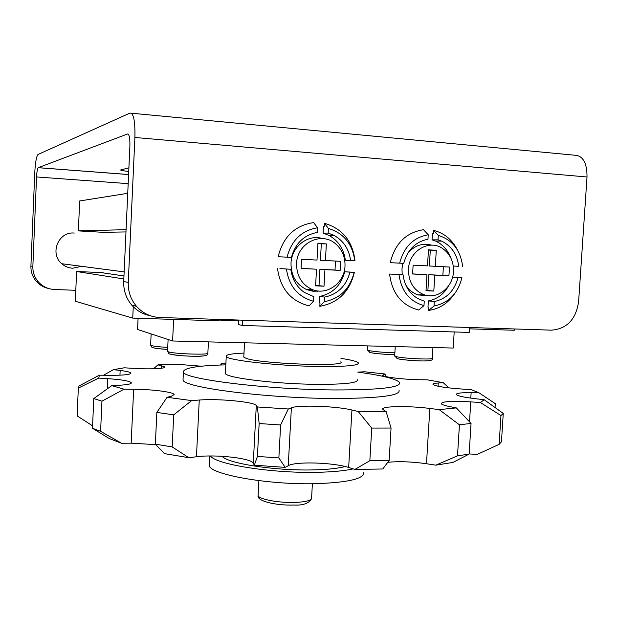 <?xml version="1.0" encoding="UTF-8"?>
<svg xmlns="http://www.w3.org/2000/svg" width="618" height="618" viewBox="0 0 618 618"><rect width="100%" height="100%" fill="white"/><g stroke="black" fill="none" stroke-linecap="round" stroke-linejoin="round"><path stroke-width="0.93" d="M296.578 263.616C296.918 243.152 321.507 231.001 335.674 243.886C342.163 249.602 345.277 257.011 344.998 266.095C344.55 283.175 326.613 295.976 311.935 289.394C301.692 284.465 296.57 275.875 296.578 263.616M319.351 291.055L312.963 291.24L306.752 289.649C296.254 284.612 291.008 275.821 291.008 263.283C291.457 246.613 308.127 233.766 322.65 238.61M408.475 269.34C408.961 250.908 429.363 238.795 442.805 248.621C450.198 254.013 453.759 261.684 453.481 271.642C452.932 287.47 437.374 299.753 423.956 294.686C413.627 290.329 408.467 281.878 408.475 269.34M402.21 274.724L401.97 268.961L402.859 263.33M407.602 253.527C414.299 245.508 422.326 242.712 431.673 245.145M81.545 266.312L72.746 268.235C68.59 267.996 64.929 266.489 61.769 263.724C49.347 253.596 58.44 231.356 74.26 233.048M128.737 171.425C123.376 170.892 120.672 170.413 120.626 169.973L128.899 167.81M150.143 315.667C142.92 314.268 136.825 310.777 131.85 305.184C126.157 298.44 123.446 290.576 123.708 281.592L128.266 282.356C127.988 291.487 130.746 299.483 136.524 306.343C142.828 313.326 150.591 317.049 159.823 317.498L551.557 330.159C566.938 328.861 575.961 319.351 578.618 301.623L587.015 176.987C587.061 162.905 582.967 155.651 574.74 155.211L131.425 113.21M48.274 288.413C43.631 287.37 39.699 285.083 36.485 281.561C32.623 277.111 30.769 271.943 30.915 266.064L32.854 266.389L36.547 176.957C36.825 171.812 37.366 168.729 38.161 167.702L127.501 134.006C129.27 134.121 130.066 138.193 129.888 146.211L123.708 281.592M32.854 266.389C32.708 272.329 34.577 277.552 38.478 282.055C42.742 286.644 47.98 289.116 54.199 289.463L75.798 290.321M128.266 282.356L134.902 137.474C135.257 121.143 133.619 113.009 130.012 113.071L37.976 154.485C36.377 156.57 35.303 162.743 34.747 172.994L30.915 266.064M426.018 290.429L427.88 290.514L428.83 274.693L442.859 275.396L443.392 266.744L429.355 266.003L430.306 250.151L428.444 250.043M427.494 265.894L428.459 249.834L436.285 250.29L435.319 266.304L449.471 267.053L448.938 275.79L434.786 275.087L433.821 291.07L426.003 290.723L426.961 274.701L412.6 273.99L413.125 265.137L427.494 265.894L413.125 265.145M412.608 273.89L426.961 274.701M238.556 320.039L238.332 324.543L242.426 325.477L469.216 332.422L469.525 327.509M242.696 320.178L242.426 325.477M315.62 285.531L319.019 285.686L319.923 269.278L335.002 270.035L335.504 261.059L320.418 260.263L321.321 243.824L317.915 243.623M319.019 285.686L324.017 286.211L315.597 285.84L316.509 269.216L301.059 268.444L301.553 259.259L317.011 260.078L301.553 259.274M301.059 268.343L316.509 269.216M428.676 310.406L428.869 307.277L427.988 307.169L428.359 300.896L434.307 301.561L434.037 306.003L428.676 310.406C439.29 308.907 447.88 303.423 454.446 293.944M452.6 277.111L461.932 277.683C457.899 293.604 448.598 303.036 434.037 306.003M403.732 263.368L390.259 262.673C394.979 243.477 406.057 232.484 423.5 229.711L428.235 234.763C413.427 237.397 403.909 246.868 399.676 263.152L403.732 263.368C407.486 249.765 415.566 241.723 427.965 239.243L428.235 234.763M390.259 262.673L399.676 263.152M389.603 274.021C392.059 293.542 401.762 305.547 418.703 310.027L423.987 305.609L424.249 301.151L417.961 298.656C409.456 293.565 404.489 285.609 403.06 274.786L389.603 274.021L403.06 274.786M423.987 305.609C409.634 301.514 401.306 291.171 399.012 274.585M458.085 266.281L453.264 266.026L458.085 266.281M461.932 277.683L452.6 277.127M458.046 277.497C454.439 290.831 446.52 298.849 434.307 301.561M438.038 239.861L432.036 239.83L432.415 233.519L433.311 233.511L433.504 230.359L438.309 235.396L438.038 239.861L441.538 241.097C451.434 245.925 457.165 254.322 458.734 266.288M450.615 257.528C447.579 249.772 442.542 244.28 435.505 241.051L432.036 239.83M438.309 235.396C452.469 239.869 460.572 250.236 462.627 266.497M433.504 230.359C444.087 233.009 452.059 239.529 457.413 249.927M428.336 295.659L417.853 294.894C412.685 293.063 408.598 289.618 405.578 284.566M428.359 300.896C437.181 299.212 443.971 294.129 448.73 285.632M434.786 275.087L428.83 274.693M442.859 275.396L448.938 275.79M427.88 290.514L433.821 291.07M443.392 266.744L449.471 267.053M429.355 266.003L435.319 266.304M430.306 250.151L436.285 250.29M279.931 268.621L290.792 269.255L279.931 268.598M319.267 302.959L319.622 296.447C332.615 293.689 340.981 285.47 344.72 271.796L354.361 272.291C349.703 291.665 338.193 303.005 319.823 306.304L320.008 303.059L319.267 302.959M323.106 233.125L323.461 226.574L324.211 226.559L324.396 223.291L328.405 228.451L328.15 233.086L323.106 233.125L328.969 235.404C338.347 240.711 343.809 249.008 345.362 260.294L355.01 260.804L345.362 260.294M291.426 257.405L278.154 256.725C283.083 236.81 294.91 225.431 313.635 222.596L317.567 227.764C301.661 230.468 291.487 240.271 287.061 257.173L291.426 257.405C295.358 243.291 303.986 234.964 317.312 232.422L317.567 227.764M354.361 272.291L354.129 272.376C349.919 288.876 339.993 298.649 324.357 301.7L319.823 306.304M278.154 256.725L287.061 257.173M277.528 268.498C280.333 288.76 290.854 301.229 309.1 305.902L313.55 301.275L313.797 296.655L304.295 292.399C296.655 286.891 292.152 279.181 290.792 269.255M313.55 301.275C298.077 297.011 289.039 286.265 286.428 269.039M354.129 272.376L344.72 271.796M349.95 272.167C346.173 285.995 337.729 294.299 324.612 297.096L324.357 301.7M328.15 233.086L334.075 235.388C343.531 240.757 349.039 249.139 350.599 260.549M328.405 228.451C343.67 233.125 352.461 243.894 354.786 260.773M324.396 223.291C342.364 228.506 352.569 241.012 355.01 260.804M317.011 260.078L317.922 243.407L326.35 243.901L325.431 260.518L340.657 261.321L340.147 270.39L324.929 269.633L324.017 286.211M324.929 269.633L319.923 269.278M319.622 296.447L324.612 297.096M335.002 270.035L340.147 270.39M335.504 261.059L340.657 261.321M320.418 260.263L325.431 260.518M321.321 243.824L326.35 243.901M423.106 295.96L424.705 294.925M418.788 294.863L418.324 295.049M421.067 295.713L424.095 294.732M317.621 291.287L318.146 290.962M313.511 289.973L310.978 290.931M313.28 291.271L315.79 290.591M210.499 455.968C215.489 464.303 271.302 473.342 316.509 472.314C332.19 472.013 344.404 470.87 353.164 468.884M363.716 472.113C364.813 478.633 348.869 482.488 315.883 483.678C267.532 484.999 208.977 474.276 209.154 465.238L209.232 463.608M225.825 364.859C197.428 365.601 183.291 367.973 183.415 371.966C182.573 378.95 265.578 389.518 334.091 389.95C379.962 389.981 401.754 387.44 399.46 382.326C395.806 378.78 381.916 375.373 357.791 372.106M398.996 390.128C401.267 395.574 379.475 398.355 333.612 398.479C265.122 398.255 182.163 387.285 183.028 379.831L183.09 378.579M243.994 353.087C231.603 353.604 225.686 354.717 226.25 356.424C226.505 360.147 276.54 365.856 317.544 366.451C345.709 366.752 359.297 365.547 358.316 362.843C356.903 361.399 351.109 359.915 340.935 358.378M357.351 379.761C358.309 382.913 344.705 384.442 316.563 384.342C275.574 384.002 225.609 377.776 225.392 373.426L225.431 372.623M345.168 466.528C337.698 468.521 326.59 469.657 311.851 469.935C274.083 470.754 227.339 463.345 222.171 456.293M391.055 428.05L371.742 428.089L369.85 460.704L389.147 460.449L391.055 428.05L386.134 411.596L382.836 409.448C379.939 406.119 408.011 405.617 429.834 408.452L439.166 409.618L459.437 424.798L457.505 455.852L435.783 465.161L426.49 463.739C411.766 461.654 398.849 461.183 387.756 462.318M389.147 460.449L382.781 468.985L354.902 469.425L348.668 467.486C333.419 462.434 295.28 461.267 288.251 465.694L285.176 467.37L278.865 457.93L280.626 424.975L288.32 408.992L291.372 407.826C298.347 404.744 336.571 406.142 351.936 410.012L358.208 411.503L386.134 411.596M243.816 356.617L243.786 357.142L246.327 358.425C261.337 363.909 348.204 366.976 340.742 361.862M123.832 278.95L76.609 271.518L103.098 272.638M133.264 306.713L132.739 318.108L75.319 301.252L76.609 271.518M469.441 328.83L514.238 330.259L514.323 328.954M125.972 231.928L103.16 232.322L78.37 230.893L126.08 229.664M78.37 230.893L79.668 200.958L127.733 193.31M132.739 318.108L221.321 320.927L221.391 319.491M238.525 320.75L221.352 320.201M138.084 318.278L137.567 329.479L172.6 340.989L453.203 348.05L454.191 331.966M173.635 319.406L172.6 340.989M155.775 444.636L131.163 443.168L121.568 443.253L109.363 438.602L92.468 428.266L100.595 431.31L101.947 401.182L93.789 398.571L92.468 428.266M499.128 444.365L501.453 441.785L503.268 413.427L500.966 415.559L499.128 444.365L477.088 454.469L469.139 453.906M457.505 455.852L469.132 454.083L452.955 462.434L435.783 465.161M285.176 467.37L254.322 465.184L253.28 463.222C251.441 458.177 215.365 454.168 196.454 456.764L188.83 457.699L164.38 453.612L155.35 444.18L172.175 446.914L173.72 414.848L191.642 400.595L199.259 400.031C218.177 398.44 254.377 401.862 256.292 405.532L257.374 406.961L259.143 423.539L257.42 456.424L254.322 465.184M121.568 443.253L100.595 431.31M92.576 425.856L77.119 415.868L78.332 388.081L98.756 378.092L107.748 378.656C121.877 379.637 129.741 381.005 131.333 382.758C131.518 383.94 127.555 384.767 119.459 385.238L111.758 385.647L93.789 398.571M78.332 388.081L79.081 385.933L99.374 375.18L98.756 378.092M103.492 375.242L113.434 369.657L120.162 370.468C126.806 371.287 130.398 372.167 130.931 373.11C130.475 374.678 122.905 375.412 108.22 375.319L99.374 375.18M153.565 368.776L157.945 364.852L164.844 366.976C166.111 368.668 148.961 369.425 132.484 368.32L124.326 367.795L113.434 369.657M201.383 366.219L175.628 364.149L157.945 364.852M220.696 365.006L221.02 363.809L221.847 364.697M225.871 363.871L221.02 363.809M503.268 413.427L484.172 399.707L475.366 398.703C464.157 397.359 457.799 395.999 456.316 394.608C455.821 393.233 460.758 392.577 471.132 392.639L478.888 392.731L471.132 389.618L462.465 389.077C445.671 387.865 435.86 386.335 433.025 384.496C432.585 383.778 434.323 383.284 438.262 383.005L443.183 382.673L427.347 379.831L420.201 379.746C404.558 379.614 382.959 377.034 382.48 375.304L384.944 373.975L364.481 371.766L357.969 372.129M384.944 373.975L386.072 376.64M443.183 382.673L448.923 387.895M478.888 392.731L495.288 403.654L495.049 407.509M469.132 454.083L471.047 423.423L456.331 407.903L449.51 406.536C444.728 405.562 441.986 404.635 441.291 403.763C441.646 401.468 451.472 400.843 470.769 401.885L480.364 402.511L500.966 415.559M480.364 402.511L484.172 399.707M471.047 423.423L459.437 424.798M439.166 409.618L456.331 407.903M369.85 460.704L354.902 469.425M358.208 411.503L371.742 428.089M257.42 456.424L278.865 457.93M280.626 424.975L259.143 423.539M257.374 406.961L288.32 408.992M188.83 457.699L172.175 446.914M173.72 414.848L156.856 412.415L155.35 444.18M101.947 401.182L124.048 389.185L133.666 389.263C152.569 389.355 173.519 392.036 174.098 394.547L171.286 396.285L167.076 397.289L156.856 412.415M111.758 385.647L124.048 389.185M167.076 397.289L191.642 400.595M127.501 134.006L128.104 134.06M38.231 167.663L128.59 174.523M36.547 176.957L128.181 183.646M134.902 137.474L587.015 176.987M312.384 483.732L311.603 497.814C311.742 500.425 306.08 501.963 294.608 502.442C278.293 502.99 258.386 499.12 258.115 495.489L258.154 494.763M167.733 347.401C159.197 346.907 153.673 346.265 151.171 345.485L150.614 345.006M370.12 352.515L369.572 352.306M394.879 352.747C384.01 352.484 375.427 351.773 369.116 350.63L367.494 349.85M101.36 272.638L123.971 275.945M432.94 347.54L432.299 358.162C435.087 359.9 404.589 358.679 396.594 356.717L394.701 355.806M397.652 358.718L396.872 358.425M208.413 341.893L207.864 353.048C210.375 355.149 173.187 353.959 168.204 351.75L167.548 351.171M202.781 356.03C195.481 356.841 173.519 355.543 170.336 354.106L170.313 354.099M427.417 360.858C421.121 361.329 403.454 360.139 398.401 358.904M367.718 345.895L367.478 350.058L370.012 352.453C372.021 353.326 386.281 354.639 394.771 354.601C384.921 354.438 376.957 353.805 370.854 352.708M167.632 349.425C160.216 348.985 155.412 348.413 153.21 347.725M107.748 378.656L107.293 388.853M120.162 370.468L119.946 375.188M161.738 365.717L161.622 368.212M221.762 364.581L221.738 364.975M383.121 374.601L383.052 375.721M438.262 383.005L438.062 386.235M471.132 392.639L470.785 398.131M470.769 401.885L469.525 421.808M429.834 408.452L426.49 463.739M291.372 407.826L288.251 465.694M351.936 410.012L348.668 467.486M199.259 400.031L196.454 456.764M256.292 405.532L253.28 463.222M133.666 389.263L131.163 443.168M124.148 271.897L61.769 263.724M38.161 167.702L128.59 174.562M136.524 306.343L131.85 305.184M38.478 282.055L36.485 281.561M441.538 241.097L435.505 241.051M423.956 294.686L417.853 294.894M334.075 235.388L328.969 235.404M311.935 289.394L306.752 289.649M311.588 498.564C309.015 503.415 303.021 505.57 293.612 505.03C275.844 505.686 256.231 500.982 258.115 495.489L258.896 480.642M209.618 455.976L209.154 465.238M183.415 371.966L183.028 379.831M226.25 356.424L225.392 373.426M167.632 349.417C157.134 348.66 151.843 347.88 151.75 347.069L150.614 345.153L151.14 333.936M432.299 358.417C433.473 360 430.731 360.842 424.064 360.951C415.026 361.043 399.653 359.552 397.521 358.641L394.686 356.053L395.242 346.59M207.857 353.233C207.015 355.242 208.204 356.092 195.041 356.262C181.792 356.254 168.011 354.299 168.807 353.426L167.54 351.356L168.104 339.514M244.527 342.805L243.786 357.142M174.098 394.547L174.075 394.995"/></g></svg>
